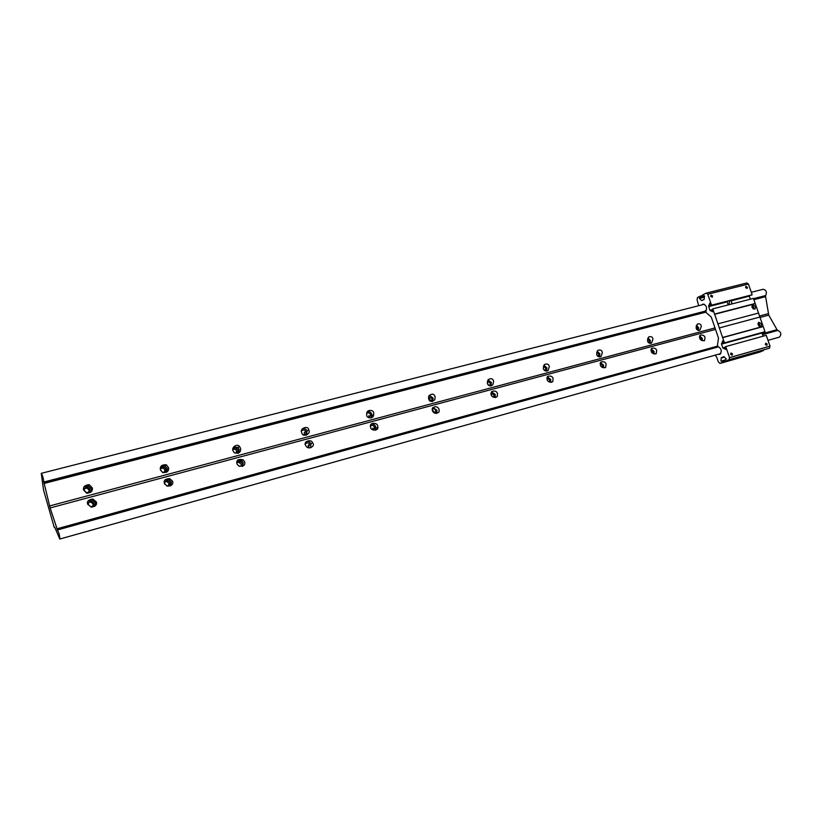 <?xml version="1.0" encoding="UTF-8"?>
<svg xmlns="http://www.w3.org/2000/svg" width="822" height="822" viewBox="0 0 822 822"><rect width="100%" height="100%" fill="white"/><g stroke="black" fill="none" stroke-linecap="round" stroke-linejoin="round"><path stroke-width="1.23" d="M729.566 300.708L729.052 304.695M705.574 310.521L705.893 311.466C707.3 307.531 706.334 305.065 703.005 304.058L701.885 304.9L703.005 304.058C706.334 305.065 707.3 307.531 705.893 311.466L706.334 312.761L711.287 317.087L718.49 338.058L717.462 345.158L717.914 346.463C721.582 348.713 722.168 351.374 719.692 354.446L718.294 354.282L719.897 354.374C722.127 351.158 721.469 348.518 717.914 346.463M728.128 304.931L727.182 301.397M730.912 300.359L732.186 303.883M758.12 324.865L761.008 326.457L761.675 323.889L758.778 322.296L758.12 324.865M759.775 326.581L759.816 324.711L758.161 322.995M758.963 326.118L759.055 324.916L757.966 323.899M752.068 307.438L755.017 309.021L755.634 306.503L752.675 304.931L752.068 307.438M753.764 309.175L753.784 307.356L752.089 305.63M752.952 308.733L753.034 307.562L751.914 306.534M765.354 344.552L766.792 345.374L767.162 344.038L765.724 343.216L765.354 344.552M730.624 354.354L732.114 355.186L732.494 353.83L731.005 352.998L730.624 354.354M745.585 287.618L747.126 288.409L747.404 287.155L745.862 286.375L745.585 287.618M710.681 296.413L712.284 297.194L712.561 295.941L710.958 295.16L710.681 296.413M755.192 303.482L714.565 314.076L712.787 308.887L753.425 298.396L764.994 331.677L723.833 343.134L722.682 340.842L721.531 344.141L722.795 347.84L725.61 349.432L725.055 347.213L725.744 346.576L766.258 335.325L770.019 346.134L769.505 348.189L725.333 361.238L725.107 359.985L726.258 358.988L723.771 356.625L721.223 357.971L720.966 361.187L722.435 361.084L723 362.194L720.01 363.427L718.315 361.875L716.65 357.015L715.089 355.186M698.679 305.712L697.107 300.02L697.426 297.574L700.313 296.105L700.549 297.358L699.44 298.437L701.515 300.544L704.125 299.527L704.567 295.848L703.118 296.054L702.563 294.964L706.18 293.125L746.849 282.963L748.441 284.052L752.161 294.769L710.886 305.496L709.756 303.236L708.615 306.072L709.889 310.284L712.664 311.774L712.099 309.555L712.787 308.887M706.18 293.125L707.752 294.255L711.513 305.188L752.161 294.769L708.615 306.072M749.191 295.673L750.239 299.218M714.565 314.076L724.47 342.856L764.326 331.954M761.922 332.622L763.093 336.208M763.176 350.46L760.196 351.97L720.01 363.427M770.019 346.134L729.546 357.611L729.073 359.697L725.333 361.238M729.546 357.611L725.744 346.576M723 362.194L763.268 350.717M702.748 295.499L700.313 296.105M707.752 294.255L748.441 284.052M755.079 303.76L714.462 314.364M758.326 313.1L717.74 323.899M759.713 317.097L719.137 327.968M762.96 326.457L722.425 337.523M722.672 337.647L763.217 326.57M729.073 359.697L769.505 348.189M87.677 504.235L91.345 507.153C95.619 506.352 97.273 504.605 96.297 501.903L92.773 499.016C88.416 499.725 86.721 501.461 87.677 504.235M94.807 506.342L95.434 502.776L92.074 499.755L88.221 500.742M88.396 504.687L90.636 506.64C93.02 506.619 94.109 505.468 93.903 503.187L91.725 501.256C89.31 501.235 88.201 502.376 88.396 504.687M92.783 506.177L93.122 503.999L90.954 502.067L88.704 502.54M83.618 490.097L86.803 493.282C91.16 492.666 92.968 490.847 92.239 487.806L89.187 484.661C84.758 485.165 82.899 486.973 83.618 490.097M90.78 492.275L91.396 488.741L88.221 485.761L84.173 486.696M84.358 490.611L86.464 492.542C88.92 492.614 90.05 491.484 89.865 489.152L87.81 487.23C85.334 487.117 84.183 488.247 84.358 490.611M88.838 492.049L89.095 490.015L87.05 488.104L84.584 488.617M164.41 483.47L167.339 486.151C171.777 485.853 173.514 484.22 172.548 481.271L169.784 478.64C165.263 478.805 163.465 480.418 164.41 483.47M170.647 485.905L171.387 482.206L168.808 479.452L165.078 479.781M166.506 485.812C168.962 486.079 170.103 485.011 169.938 482.596L168.263 480.819C165.767 480.48 164.585 481.538 164.739 484.004L164.883 484.394M168.479 485.72L168.87 483.459L167.205 481.692L165.109 481.764M160.372 469.752L162.746 472.65C167.185 472.64 169.106 470.955 168.51 467.595L166.291 464.759C161.79 464.615 159.817 466.28 160.372 469.752M166.568 472.342L167.369 468.581L164.996 465.91L161.122 466.105M160.722 470.348L162.324 472.105C164.852 472.506 166.054 471.468 165.921 468.972L164.379 467.245C161.821 466.783 160.598 467.821 160.722 470.348M164.554 472.034L164.873 469.886L163.342 468.17L161.02 468.221M236.931 463.844L238.76 465.982C243.487 466.67 245.449 465.262 244.627 461.759L242.983 459.745C238.205 458.84 236.191 460.207 236.931 463.844M242.469 466.423L243.209 462.745L241.73 460.628L237.589 460.135M239.541 466.362C241.36 466.043 242.12 464.964 241.832 463.115L240.867 461.738C238.801 460.762 237.455 461.337 236.808 463.485M232.924 450.518L234.249 452.768C238.75 453.888 240.877 452.46 240.63 448.473L239.459 446.367C236.366 442.976 231.342 448.422 232.924 450.518M238.37 453.323L239.223 449.521L237.907 447.528L233.746 446.839M234.321 452.83C236.798 453.374 237.979 452.388 237.846 449.881L236.993 448.596C235 447.507 233.623 447.99 232.842 450.045M236.243 452.984L236.561 450.846L235.698 449.562L233.222 449.069M305.589 445.257L306 446.017C307.993 450.302 315.514 446.151 312.884 443.284L312.607 442.739C311.024 438.342 302.845 442.102 305.589 445.257M310.562 447.887L310.993 443.746C309.863 441.804 308.25 441.095 306.174 441.62M308.25 447.743L309.76 444.281C308.209 442.37 306.719 442.359 305.322 444.24M308.127 447.692L308.24 445.236L309.76 444.281M301.612 432.31L301.859 433.081C302.969 437.879 311.004 433.708 308.918 430.379L308.764 429.834C308.045 424.912 299.465 428.683 301.612 432.31M306.442 435.218L307.079 430.954C306.02 429.053 304.479 428.303 302.434 428.683M303.349 434.879C305.352 434.869 306.226 433.852 305.969 431.807L305.835 431.458C304.469 429.618 303.03 429.485 301.53 431.047M304.191 434.879L304.325 432.464L305.835 431.458M370.681 427.635C370.619 430.399 378.315 431.488 377.915 427.276L377.596 425.765C377.627 422.827 369.633 422.087 370.373 426.341L370.681 427.635M375.181 430.266L375.726 426.844C374.832 424.697 373.311 423.782 371.154 424.111M373.27 430.05L374.493 427.183C373.363 425.169 371.986 424.861 370.362 426.258M372.736 429.814L372.777 428.18M366.746 415.048C366.191 418.223 373.537 419.436 373.712 414.73L373.671 413.209C374.236 409.839 366.55 408.976 366.674 413.743L366.746 415.048M371.051 417.997L371.811 414.339C370.999 412.315 369.561 411.38 367.516 411.534M368.554 417.668L370.691 415.562L370.578 414.668C369.623 412.819 368.338 412.408 366.715 413.435M368.667 417.668L368.873 415.706M432.475 410.918C434.026 413.702 436.246 414.021 439.133 411.873L439.051 409.13C437.407 406.294 435.167 406.017 432.351 408.308L432.475 410.918M436.554 413.507L436.996 410.25L432.834 407.517M434.93 413.219L435.824 410.568C434.9 408.77 433.677 408.359 432.136 409.335M434.016 412.736L433.924 411.596L432.177 409.89M428.581 398.66C429.567 401.896 431.632 402.266 434.766 399.769L435.157 396.913C434.088 393.604 432.002 393.276 428.899 395.937L428.581 398.66M432.434 401.619L433.122 398.074L429.279 395.29M430.368 401.27L431.869 400.098L431.94 398.382L428.581 396.892M430.04 401.054L430.06 399.461L428.488 397.797M491.227 395.012C492.388 397.396 494.402 397.91 497.279 396.553L497.485 393.317C496.262 390.892 494.228 390.409 491.371 391.868L491.227 395.012M494.936 397.54L495.255 394.468L491.453 391.755M493.508 397.211L494.135 394.766L490.868 393.337M492.193 396.338L491.001 394.426M487.364 383.073C487.97 385.857 489.789 386.463 492.81 384.871L493.621 381.408C492.984 378.572 491.145 377.997 488.114 379.692L487.364 383.073M490.826 386.021L491.412 382.6L487.98 379.867M489.069 385.641L490.004 384.984L490.302 382.898L487.395 381.274M488.371 385.076L487.302 382.682M547.144 379.877C548.13 382.004 550 382.6 552.744 381.665L553.103 378.264C552.076 376.106 550.195 375.531 547.452 376.527L547.144 379.877M550.514 382.322L550.73 379.445L547.247 376.774M549.25 381.953L549.661 379.733L546.764 378.182M543.321 368.235C543.753 370.732 545.376 371.441 548.202 370.362L549.281 366.663C548.839 364.115 547.185 363.427 544.349 364.588L543.321 368.235M546.435 371.154L546.928 367.876L543.856 365.215M544.914 370.743L545.859 368.153L543.352 366.468M543.732 369.438L543.445 368.749M600.43 365.451C601.334 367.413 603.081 368.05 605.68 367.362L606.112 363.92C605.187 361.937 603.42 361.32 600.82 362.05L600.43 365.451M603.492 367.804L603.605 365.112L600.42 362.492M602.351 367.403L602.588 365.389L600.019 363.776M596.649 354.107C596.988 356.399 598.467 357.159 601.088 356.388L602.331 352.597C601.992 350.264 600.492 349.514 597.841 350.347L596.649 354.107M599.454 356.974L599.844 353.83L597.101 351.261M598.118 356.532L598.827 354.107L596.669 352.422M651.271 351.693C652.113 353.522 653.778 354.169 656.244 353.655L656.696 350.223C655.822 348.384 654.158 347.737 651.682 348.302L651.271 351.693M654.045 353.943L654.065 351.446L651.147 348.888M652.997 353.501L653.1 351.713L650.839 350.08M647.531 340.616C647.798 342.764 649.164 343.555 651.62 342.99L652.956 339.178C652.678 336.999 651.301 336.219 648.825 336.835L647.531 340.616M650.048 343.421L650.346 340.431L647.9 337.965M648.866 342.949L649.38 340.688L647.531 339.054M699.82 338.551C700.642 340.277 702.224 340.935 704.577 340.534L705.009 337.154C704.177 335.407 702.584 334.76 700.231 335.191L699.82 338.551M702.327 340.678L702.276 338.387L699.604 335.9M701.351 340.205L701.351 338.633L699.368 337.02M696.121 327.731C696.357 329.776 697.621 330.578 699.933 330.146L701.31 326.365C701.074 324.3 699.789 323.508 697.467 323.971L696.121 327.731M698.392 330.475L698.597 327.629L696.419 325.276M697.323 329.971L697.673 327.875L696.111 326.313M54.231 527.354L43.515 489.933L41.264 473.338C42.538 475.178 43.391 478.075 43.813 482.031L50.121 507.934L57.437 529.964C59.102 533.211 59.883 536.232 59.78 539.037L54.725 527.21M43.813 482.216L705.79 311.148M753.569 298.807L765.703 295.53C767.07 292.17 766.248 290.084 763.237 289.252L762.939 289.365M240.527 464.029L239.562 462.663L237.27 462.241M765.457 295.725L768.755 315.114L777.427 330.423M762.518 334.554L777.859 330.393C781.167 332.211 781.671 334.462 779.39 337.143L768.005 340.339M57.365 529.871L718.048 346.874M712.15 309.699L709.889 310.284M727.08 301.869L708.626 306.606M712.304 310.13L710.198 310.675M724.192 356.82L721.428 357.601M724.418 357.067L721.223 357.971M725.045 360.026L720.966 361.187M725.025 360.355L722.446 361.084L725.025 360.355M725.117 360.611L722.692 361.3M704.557 296.002L700.621 296.989M704.526 296.352L700.549 297.358M704.505 296.639L699.43 297.924M704.475 297.163L699.44 298.437M702.656 300.256L701.515 300.544M748.39 284.022L707.701 294.214M751.544 295.067L710.907 305.486M749.191 296.197L731.138 300.831M723.833 343.134L764.347 331.954L723.853 343.123M723.637 343.031L721.521 343.606M761.973 332.982L721.531 344.141M725.055 347.213L722.795 347.84M725.21 347.665L723.113 348.24M769.998 346.196L729.525 357.683M43.977 483.172L706.026 311.846M753.805 299.485L765.477 296.465M43.813 482.031L705.738 311.024M753.517 298.674L765.703 295.53M57.437 529.964L718.079 346.946M762.549 334.636L777.859 330.393M57.037 529.111L717.842 346.278M762.313 333.979L777.129 329.879M56.954 528.803L717.77 346.052M762.241 333.753L777.067 329.653M50.121 507.934L715.52 329.396M759.857 317.498L768.755 315.114M49.567 505.962L715.006 327.916M759.497 316.018L768.262 313.675M44.069 483.47L706.108 312.072M753.877 299.701L765.57 296.67M732.083 303.904L730.861 300.369M375.89 428.437L377.915 427.276M372.88 429.166L374.606 428.18M371.996 415.778L373.712 414.73M368.986 416.6L370.691 415.562M436.78 413.137L439.133 411.873M434.519 413.034L435.691 412.408M432.988 400.776L434.766 399.769M430.101 401.105L431.869 400.098M495.358 397.529L497.279 396.553M490.95 385.867L492.81 384.871M488.936 385.559L490.004 384.984M551.449 382.302L552.744 381.665M546.722 371.123L548.202 370.362M544.842 370.691L545.428 370.393M604.766 367.794L605.68 367.362M600.029 356.912L601.088 356.388M655.566 353.963L656.244 353.655M650.839 343.36L651.62 342.99M704.064 340.76L704.577 340.534M699.337 330.423L699.933 330.146M41.264 473.338L704.372 304.263M751.308 292.293L763.237 289.252M59.78 539.037L720.791 353.583M307.079 430.954L308.764 429.834M310.993 443.746L312.607 442.739M235.698 449.562L236.993 448.596M237.907 447.528L239.459 446.367M239.562 462.663L240.867 461.738M241.73 460.628L242.983 459.745M163.342 468.17L164.379 467.245M164.996 465.91L166.291 464.759M167.205 481.692L168.263 480.819M168.808 479.452L169.784 478.64M87.05 488.104L87.81 487.23M88.221 485.761L89.187 484.661M90.954 502.067L91.725 501.256M92.074 499.755L92.773 499.016"/></g></svg>
